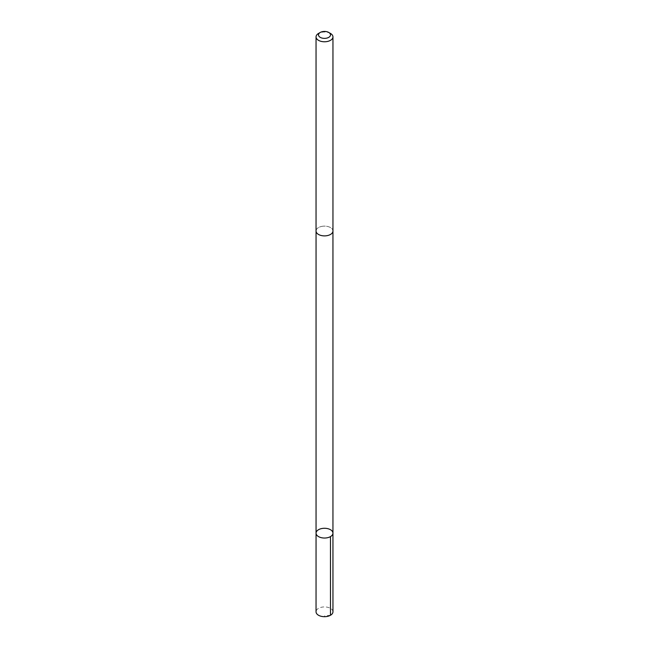 <?xml version="1.0" encoding="UTF-8"?>
<svg xmlns="http://www.w3.org/2000/svg" width="649" height="649" viewBox="0 0 649 649"><rect width="100%" height="100%" fill="white"/><g stroke="black" fill="none" stroke-linecap="round" stroke-linejoin="round"><path stroke-width="0.49" stroke-dasharray="3.25 2.43" d="M332.953 611.812A8.453 4.876 0 0 0 322.504 607.066A8.453 4.876 0 0 0 316.047 611.812M322.504 226.274A8.445 4.876 0 0 0 316.055 231.012A8.445 4.876 0 0 0 326.496 235.741A8.445 4.876 0 0 0 332.945 231.012A8.445 4.876 0 0 0 322.504 226.274M316.055 533.154A8.445 4.876 180 0 1 322.504 528.416A8.445 4.876 180 0 1 332.945 533.154M332.945 231.231L332.945 231.012A8.453 4.876 0 0 0 324.5 226.128A8.453 4.876 0 0 0 316.047 231.012L316.055 231.231M330.479 33.448A8.453 4.876 0 0 0 318.521 33.448M330.479 615.26L324.5 615.958"/><path stroke-width="0.97" d="M322.504 528.416A8.445 4.876 180 0 1 332.945 533.154A8.445 4.876 180 0 1 324.5 538.037A8.445 4.876 180 0 1 316.055 533.154A8.445 4.876 180 0 1 322.504 528.416M316.047 611.812A8.453 4.876 0 0 0 326.496 616.55A8.453 4.876 0 0 0 332.953 611.812L332.945 533.154A8.445 4.876 180 0 1 324.5 538.037A8.445 4.876 180 0 1 316.055 533.154L316.047 611.812M320.249 32.45L318.521 33.448A8.453 4.876 0 0 0 316.047 36.896L316.047 231.012A8.453 4.876 0 0 0 326.496 235.749A8.453 4.876 0 0 0 332.953 231.012L332.953 36.896A8.453 4.876 0 0 0 330.479 33.448L328.751 32.45A6.011 3.472 0 0 0 320.249 32.45A6.011 3.472 0 0 0 319.259 36.604A6.011 3.472 0 0 0 325.92 38.275A6.011 3.472 0 0 0 330.284 35.841A6.011 3.472 0 0 0 328.751 32.45M316.047 36.896A8.453 4.876 0 0 0 326.496 41.633A8.453 4.876 0 0 0 332.953 36.896M330.471 536.601L330.479 615.26M316.055 231.231L316.055 533.154M332.945 231.231L332.945 533.154"/></g></svg>
